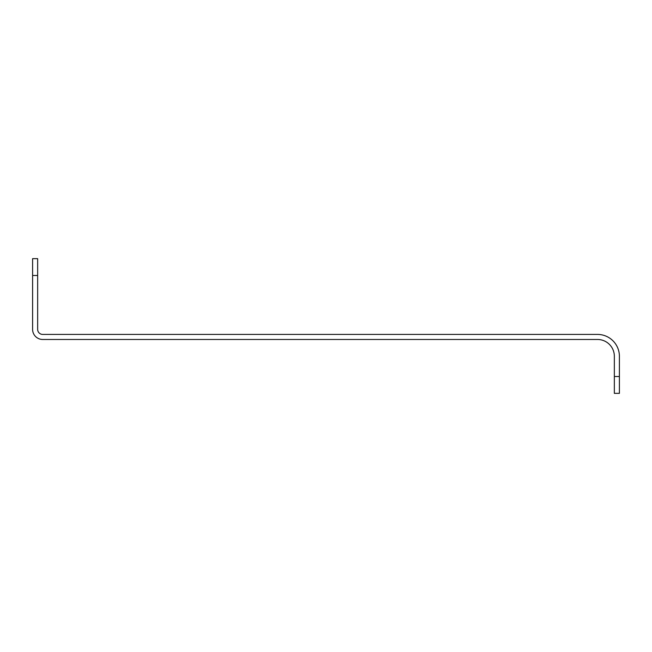 <?xml version="1.0" encoding="UTF-8"?>
<svg xmlns="http://www.w3.org/2000/svg" width="652" height="652" viewBox="0 0 652 652"><rect width="100%" height="100%" fill="white"/><g stroke="black" fill="none" stroke-linecap="round" stroke-linejoin="round"><path stroke-width="0.98" d="M614.347 376.514L614.347 356.31A16.838 16.838 0 0 0 597.509 339.472L42.706 339.472A10.106 10.106 0 0 1 32.6 329.366L32.6 258.648L37.653 258.648L37.653 329.366A5.053 5.053 0 0 0 42.706 334.419L597.509 334.419A21.891 21.891 0 0 1 619.4 356.31L619.4 393.352L614.347 393.352L614.347 376.514L619.4 376.514M37.653 275.486L32.6 275.486"/></g></svg>
